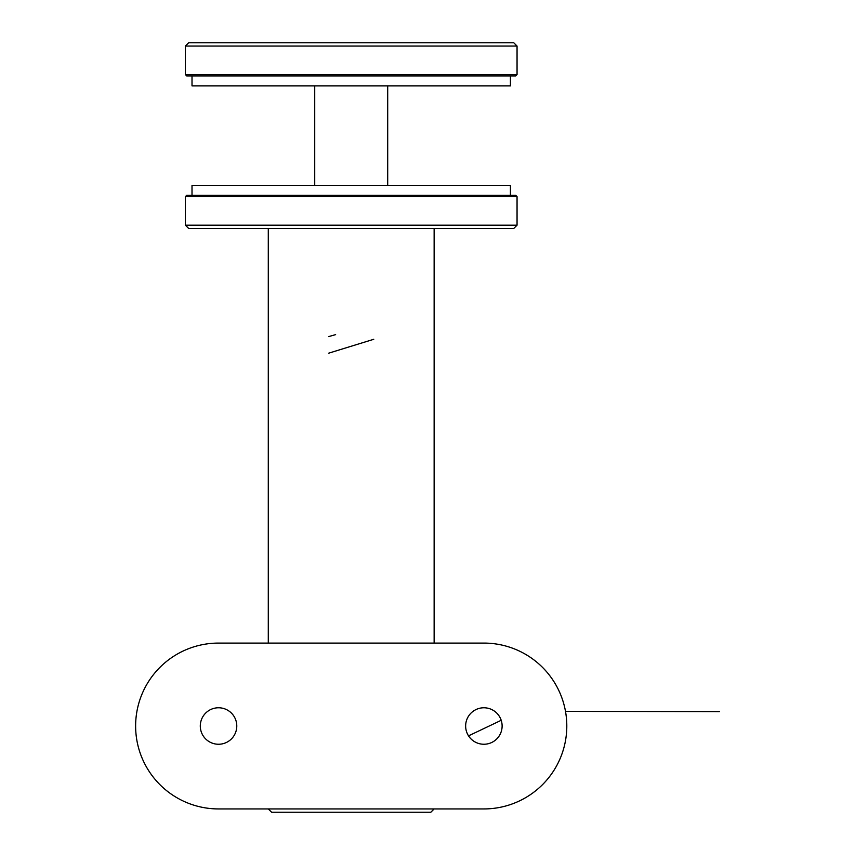 <?xml version="1.0" encoding="UTF-8"?>
<svg xmlns="http://www.w3.org/2000/svg" width="855" height="855" viewBox="0 0 855 855"><rect width="100%" height="100%" fill="white"/><g stroke="black" fill="none" stroke-linecap="round" stroke-linejoin="round"><path stroke-width="1.28" d="M185.375 196.65L186.7 195.325L515.725 195.325L517.051 196.65L185.375 196.65L185.375 225.175L517.051 225.175L517.051 196.65M517.051 225.175L513.737 228.488L188.688 228.488L185.375 225.175M268.288 643.088L268.288 228.488M434.137 808.937L430.813 812.25L271.612 812.25L268.288 808.937M185.375 74.588L517.051 74.588L517.051 46.063L185.375 46.063L185.375 74.588L186.7 75.913L515.725 75.913L517.051 74.588M185.375 46.063L188.688 42.75L513.737 42.75L517.051 46.063M218.538 643.088L483.887 643.088A82.924 82.924 0 0 1 566.801 726.013A82.924 82.924 0 0 1 483.887 808.937L218.538 808.937A82.924 82.924 0 0 1 135.624 726.013A82.924 82.924 0 0 1 218.538 643.088M200.294 726.013A18.244 18.244 0 0 0 227.665 741.809A18.244 18.244 0 0 0 227.665 710.216A18.244 18.244 0 0 0 200.294 726.013M465.644 726.013A18.244 18.244 0 0 0 493.004 741.809A18.244 18.244 0 0 0 493.004 710.216A18.244 18.244 0 0 0 465.644 726.013M192.012 195.325L192.012 185.375L510.424 185.375L510.424 195.325M192.012 75.913L192.012 85.863L510.424 85.863L510.424 75.913M328.662 353.19L373.763 339.285M328.662 336.603L335.63 334.626M468.529 735.866L501.212 720.295M565.508 711.392L719.376 711.649M434.137 643.088L434.137 228.488M314.726 85.863L314.726 185.375M387.7 85.863L387.7 185.375"/></g></svg>
